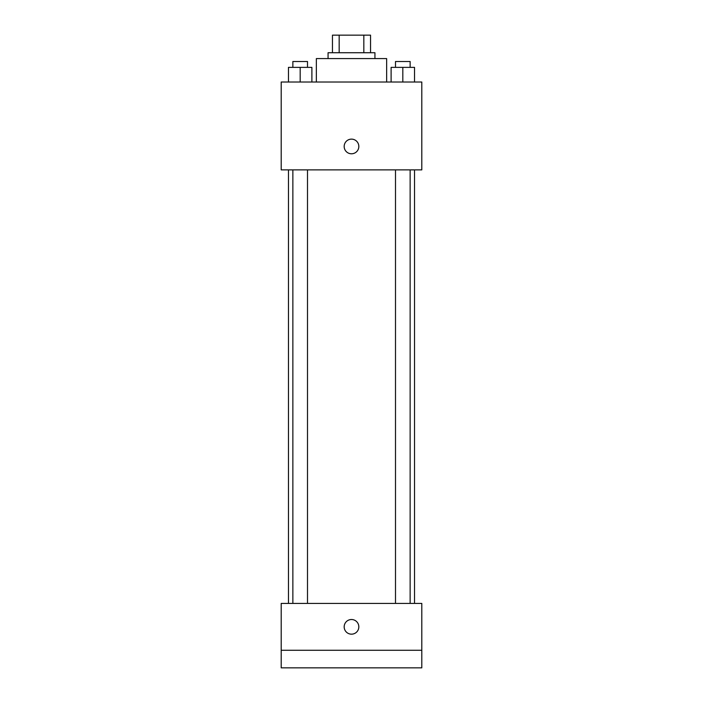 <?xml version="1.0" encoding="UTF-8"?>
<svg xmlns="http://www.w3.org/2000/svg" width="703" height="703" viewBox="0 0 703 703"><rect width="100%" height="100%" fill="white"/><g stroke="black" fill="none" stroke-linecap="round" stroke-linejoin="round"><path stroke-width="1.05" d="M339.171 52.725L339.171 35.15L332.457 35.15L332.457 52.725L332.457 35.15M339.171 35.15L370.543 35.15L370.543 52.725M363.829 52.725L363.829 35.15M328.064 58.586L328.064 52.725L374.936 52.725L374.936 58.586M386.65 82.014L386.65 58.586L316.35 58.586L316.35 82.014M281.2 82.014L421.8 82.014L421.8 169.889L281.2 169.889L281.2 82.014M351.5 153.781A7.32 7.32 0 0 1 345.155 142.797A7.32 7.32 0 0 1 357.845 142.797A7.32 7.32 0 0 1 351.5 153.781M281.2 603.411L421.8 603.411L421.8 667.85L281.2 667.85L281.2 603.411M351.5 634.168A7.32 7.32 0 0 1 345.155 623.183A7.32 7.32 0 0 1 357.845 623.183A7.32 7.32 0 0 1 351.5 634.168M281.2 650.275L421.8 650.275M391.105 82.014L391.105 67.374L414.533 67.374L414.533 82.014L414.533 67.374M402.819 82.014L402.819 67.374M410.139 67.374L410.139 61.513L395.499 61.513L395.499 67.374M288.467 82.014L288.467 67.374L311.895 67.374L311.895 82.014L311.895 67.374M300.181 82.014L300.181 67.374M307.501 67.374L307.501 61.513L292.861 61.513L292.861 67.374M414.533 603.411L414.533 169.889M288.467 603.411L288.467 169.889M395.499 169.889L395.499 603.411M410.139 169.889L410.139 603.411M307.501 603.411L307.501 169.889M292.861 603.411L292.861 169.889"/></g></svg>
